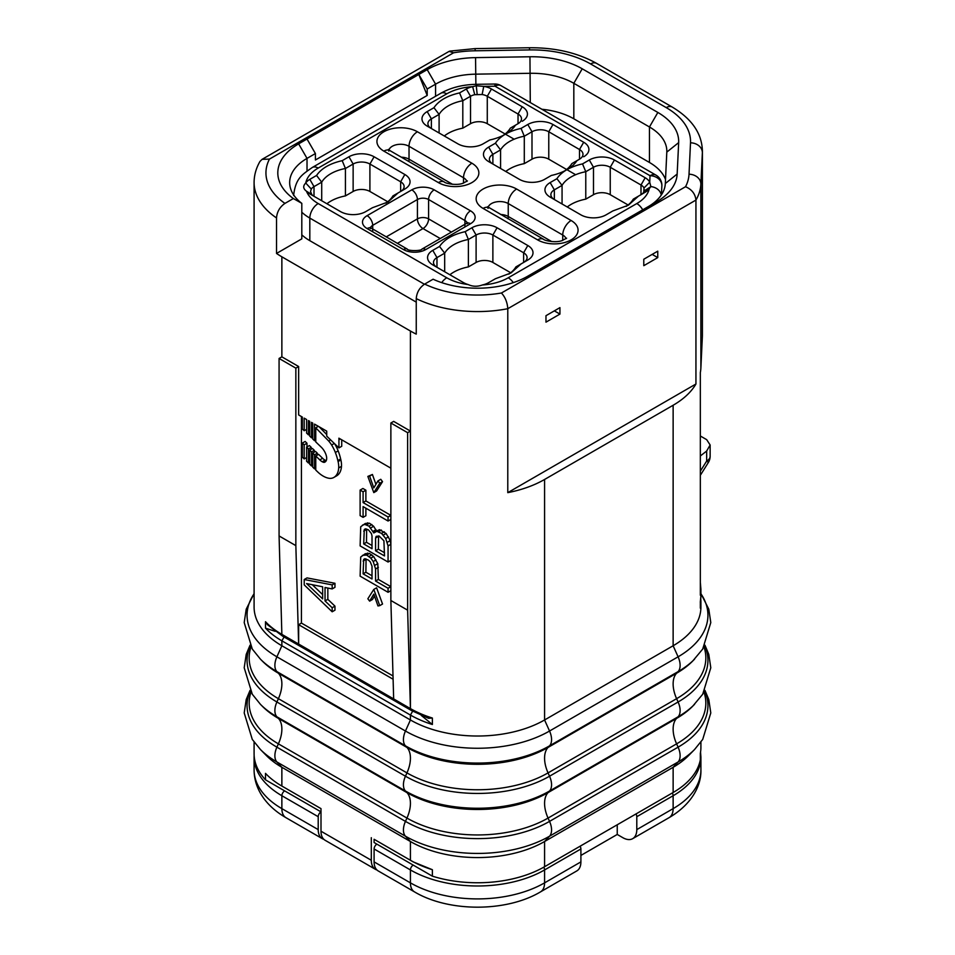 <?xml version="1.0" encoding="UTF-8"?>
<svg xmlns="http://www.w3.org/2000/svg" width="955" height="955" viewBox="0 0 955 955"><rect width="100%" height="100%" fill="white"/><g stroke="black" fill="none" stroke-linecap="round" stroke-linejoin="round"><path stroke-width="1.43" d="M700.29 602.151L700.91 595.645A94.855 54.769 0 0 1 700.337 601.674L700.337 608.132A94.855 54.769 0 0 0 700.91 602.104A94.855 54.769 0 0 0 700.755 598.94M700.91 742.047L700.91 747.323A94.855 54.769 0 0 1 700.337 753.352L700.337 759.798A94.855 54.769 180 0 1 673.132 792.507L544.577 866.722A94.855 54.769 180 0 1 432.376 876.165L374.097 842.525L374.097 839.29L413.217 861.888L432.376 869.718L432.376 876.165M702.367 336.614L702.367 152.669A94.855 54.769 0 0 0 702.403 151.177L702.403 335.121A94.855 54.769 0 0 1 702.367 336.614L700.875 368.033A94.855 54.769 0 0 1 700.337 372.557L700.337 595.228A94.855 54.769 180 0 0 700.91 589.199L700.337 582.466M250.294 690.883A101.875 58.816 0 0 0 276.902 747.168A15.805 9.132 120 0 0 276.902 761.971L405.457 836.198A101.875 58.816 0 0 0 549.543 836.198L678.098 761.971A101.875 58.816 0 0 0 694.572 749.508L688.471 755.692A94.855 54.769 180 0 1 673.132 767.295L544.577 841.522A94.855 54.769 180 0 1 410.423 841.522L281.868 767.295A94.855 54.769 180 0 1 266.529 755.692L260.429 749.508A101.875 58.816 0 0 0 276.902 761.971L281.868 767.295L281.868 786.049L320.999 808.634L284.59 787.624M695.944 384.006L507.785 492.649A94.855 54.769 0 0 0 544.577 479.47L673.132 405.254A94.855 54.769 0 0 0 695.944 384.006L695.944 200.073C695.276 193.853 691.802 189.412 685.535 186.726A83.001 47.917 0 0 0 689.021 174.216L690.513 142.808A83.001 47.917 0 0 0 666.232 107.617L590.596 63.937A83.001 47.917 0 0 0 529.631 49.923L475.232 50.782A83.001 47.917 0 0 0 453.565 52.8L449.101 51.379L262.088 159.342L269.465 159.091A83.001 47.917 0 0 0 284.936 203.403C279.815 206.937 277.01 211.783 276.52 217.955A94.855 54.769 180 0 1 254.09 182.584L254.09 607.034A94.855 54.769 180 0 0 281.868 645.759L281.868 640.829L410.423 715.056A94.855 54.769 0 0 0 432.376 724.499L421.262 715.426M700.91 602.104L700.91 607.034A94.855 54.769 180 0 1 673.132 645.759L544.577 719.975A94.855 54.769 180 0 1 410.423 719.975L281.868 645.759L276.902 656.813L405.457 731.029A101.875 58.816 0 0 0 549.543 731.029L678.098 656.813A101.875 58.816 0 0 0 700.91 593.759M374.097 839.29L410.423 860.264A94.855 54.769 0 0 0 432.376 869.718M507.785 492.649L507.785 308.704A94.855 54.769 180 0 1 416.249 298.629C416.738 292.469 419.543 287.622 424.665 284.089L433.093 279.218A71.136 41.077 180 0 0 527.805 276.174L656.36 201.947A71.136 41.077 180 0 0 677.167 174.025L665.325 183.527A59.282 34.225 180 0 1 648.075 206.734M677.167 174.025L678.659 142.617A71.136 41.077 180 0 0 657.852 112.451L582.216 68.784A71.136 41.077 180 0 0 529.953 56.763L475.554 57.622A71.136 41.077 180 0 0 427.195 69.643L418.815 74.478L427.195 95.452L427.195 89.006L418.815 74.478L298.64 143.859A71.136 41.077 180 0 0 293.364 198.544L301.804 203.343L301.804 238.846L276.52 253.445A94.855 54.769 0 0 0 281.868 256.811L410.423 331.027A94.855 54.769 0 0 0 416.249 334.119L416.249 298.629M393.102 679.232L298.64 624.689L298.64 644.052L281.868 634.371A3.951 2.28 120 0 0 282.692 636.185L267.388 624.642L265.502 621.705A94.855 54.769 0 0 0 281.868 634.371L279.075 535.946L295.847 545.627L298.64 644.052L410.423 708.598L410.423 431.075L393.663 421.394L390.87 423.005L390.87 600.492L407.63 610.173L410.423 708.598A94.855 54.769 0 0 0 432.376 718.041L432.376 724.499M254.126 755.357L254.09 757.005A94.855 54.769 0 0 0 281.868 795.73L318.206 816.704A3.951 2.28 120 0 1 320.999 811.857L265.502 779.829A94.855 54.769 180 0 1 254.09 753.782L254.09 742.047M284.662 787.66L281.868 786.049A94.855 54.769 0 0 1 265.502 773.371L265.502 779.829M432.376 718.041L428.473 718.267L411.247 710.401A3.951 2.28 120 0 1 410.423 708.598M275.219 631.339L265.502 628.151A94.855 54.769 0 0 0 281.868 640.829L284.089 636.997M265.502 621.705L265.502 628.151M580.091 846.214A3.951 2.28 60 0 1 580.903 848.971L580.903 861.888A19.757 11.412 -120 0 1 576.808 870.924L540.482 891.898C506.341 912.264 448.659 912.264 414.518 891.898L378.192 870.924A19.757 11.412 -60 0 1 374.097 861.888L374.097 848.971A3.951 2.28 -60 0 1 376.891 844.136M323.793 839.29A19.757 11.412 -60 0 1 322.301 838.657A19.757 11.412 -60 0 1 318.206 829.609L281.868 808.634L281.868 795.73A3.951 2.28 120 0 1 284.662 790.883M318.206 816.704L318.206 829.609M320.999 808.634L320.999 831.22A19.757 11.412 -60 0 0 325.094 840.269L375.399 869.313A19.757 11.412 120 0 0 376.891 869.945M371.304 837.678L371.304 860.264A19.757 11.412 120 0 0 375.399 869.313M580.903 855.429L617.24 834.455L617.24 824.774M635.982 813.947A3.951 2.28 -120 0 1 636.794 816.704L673.132 795.73A94.855 54.769 0 0 0 700.91 757.005L700.91 769.909C701.412 785.046 692.279 804.05 669.037 817.683L632.699 838.657A19.757 11.412 -120 0 1 622.827 837.678L617.24 834.455M276.52 253.445L276.52 217.955M632.699 838.657A19.757 11.412 -120 0 0 636.794 829.609L636.794 816.704M545.974 315.699L545.974 322.157L559.94 314.088L559.94 307.629L545.974 315.699M643.789 259.235L643.789 265.681L657.756 257.611L657.756 251.165L643.789 259.235M424.665 284.089A83.001 47.917 0 0 0 501.435 293.006C505.219 297.124 507.332 302.365 507.785 308.704L695.944 200.073A94.855 54.769 0 0 0 700.875 184.088L702.367 152.669A11.854 9.681 2.7 0 0 690.513 142.808M293.364 198.544L284.936 203.403M254.09 182.584C254.102 175.302 256.059 168.259 259.951 161.467L262.088 159.342M345.435 195.906L345.435 168.486L353.135 164.033L353.135 191.466L345.435 195.906A37.543 21.679 0 0 0 326.92 203.749M353.135 191.466A11.854 6.84 180 0 1 369.907 191.466L387.742 201.756M468.392 266.911L468.392 239.478L476.103 235.026L476.103 262.458L468.392 266.911A37.543 21.679 0 0 0 449.889 274.754M476.103 262.458A11.854 6.84 180 0 1 492.876 262.458L510.698 272.748M585.773 199.141L585.773 171.709L593.485 167.256L593.485 194.689L585.773 199.141A37.543 21.679 0 0 0 567.258 206.984M593.485 194.689A11.854 6.84 180 0 1 610.245 194.689L628.08 204.979M524.295 163.639L524.295 136.207L531.995 131.766L531.995 159.187L524.295 163.639A37.543 21.679 0 0 0 505.78 171.482M531.995 159.187A11.854 6.84 180 0 1 548.767 159.187L566.601 169.489M575.65 174.717L566.936 169.68A43.476 25.093 0 0 0 556.92 178.692L550.164 182.584L554.354 189.842L562.065 185.401L556.92 178.692M462.805 128.149L462.805 100.717L470.517 96.264L470.517 123.696L462.805 128.149A37.543 21.679 0 0 0 444.302 135.992M470.517 123.696A11.854 6.84 180 0 1 487.277 123.696L505.111 133.987M514.16 139.215L505.446 134.178A43.476 25.093 0 0 0 495.442 143.202L488.674 147.094L492.876 154.352L500.575 149.899L495.442 143.19M301.804 234.823A55.33 31.945 0 0 0 309.814 240.672L416.249 302.126M554.354 310.864L559.94 314.088M652.17 254.388L657.756 257.611M665.516 179.492A59.282 34.225 0 0 0 649.46 162.469L573.824 118.802A59.282 34.225 0 0 0 541.903 109.264M321.716 200.753L321.716 182.178L316.571 175.457C321.393 168.378 329.929 163.448 342.188 160.667L348.945 156.775A17.787 10.266 180 0 1 374.097 156.775L404.836 174.514A17.787 10.266 180 0 1 404.836 189.042L398.08 192.946L388.076 201.947L372.462 207.724L365.717 211.628A17.787 10.266 180 0 1 340.565 211.628L309.814 193.877A17.787 10.266 180 0 1 306.483 191.215C303.069 188.684 302.819 185.95 305.743 183.014A17.787 10.266 180 0 1 309.814 179.361L316.571 175.457M342.188 160.667L345.435 168.486A37.543 21.679 0 0 0 321.716 182.178L314.004 186.619L314.004 196.3M385.82 203.152A37.543 21.679 0 0 0 392.935 195.906L398.08 192.946M459.57 92.91L466.327 89.006A17.787 10.266 180 0 1 472.653 86.654L474.742 94.7L482.132 94.521A11.854 6.84 180 0 1 487.277 96.264L518.028 114.015A11.854 6.84 180 0 1 521.502 118.85A11.854 6.84 180 0 1 518.028 123.696L515.461 125.177A43.476 25.105 0 0 1 505.732 134.022L505.446 134.189A43.476 25.093 0 0 1 489.843 139.967L483.087 143.859A17.787 10.266 180 0 1 457.934 143.859L427.195 126.12A17.787 10.266 180 0 1 427.195 111.592L433.952 107.7C438.775 100.609 447.31 95.679 459.57 92.91L462.805 100.717A37.543 21.679 0 0 0 439.097 114.409L433.952 107.7M468.153 284.554A17.787 10.266 180 0 1 463.521 282.62L432.782 264.881A17.787 10.266 180 0 1 432.782 250.353L439.539 246.462C444.362 239.371 452.897 234.441 465.157 231.671L471.913 227.768A17.787 10.266 180 0 1 497.066 227.768L527.805 245.519A17.787 10.266 180 0 1 527.805 260.035L521.048 263.938L511.032 272.939L495.43 278.729L488.674 282.62A17.787 10.266 180 0 1 482.347 284.984C477.428 286.787 472.701 286.643 468.153 284.554A43.476 25.105 0 0 1 446.761 277.786A11.854 6.84 120 0 0 441.723 282.632M562.065 203.976L562.065 185.401A37.543 21.679 0 0 1 585.773 171.709L582.526 163.902L589.283 159.998A17.787 10.266 180 0 1 614.435 159.998L645.186 177.749A17.787 10.266 180 0 1 649.722 182.214L650.88 186.583L649.257 188.613A17.787 10.266 180 0 1 645.186 192.265L638.429 196.169L628.414 205.17L612.812 210.96L606.055 214.863A17.787 10.266 180 0 1 580.903 214.863L550.164 197.112A17.787 10.266 180 0 1 550.164 182.584M488.674 147.094A17.787 10.266 180 0 0 488.674 161.61L519.425 179.361A17.787 10.266 180 0 0 544.577 179.361L551.333 175.457A43.476 25.093 0 0 0 566.936 169.68L567.222 169.513A43.476 25.105 0 0 0 576.951 160.667L579.506 159.187A11.854 6.84 180 0 0 582.98 154.352A11.854 6.84 180 0 0 579.506 149.505L579.506 159.187M446.761 277.786L318.206 203.558A43.476 25.105 0 0 1 306.483 191.215L311.784 194.522L310.542 191.501L311.294 189.066L305.743 183.014A43.476 25.105 0 0 1 318.206 168.068L446.761 93.841A43.476 25.105 0 0 1 472.653 86.654L476.27 85.783L483.743 86.38A17.787 10.266 180 0 1 491.479 89.006L522.218 106.757A17.787 10.266 180 0 1 522.218 121.273M500.575 168.486L500.575 149.899A37.543 21.679 0 0 1 524.295 136.207L521.048 128.4A43.476 25.105 0 0 0 505.72 134.022M521.048 128.4L527.805 124.496A17.787 10.266 180 0 1 552.957 124.496L583.696 142.247A17.787 10.266 180 0 1 583.696 156.775M582.538 163.902A43.476 25.105 0 0 0 567.21 169.524M397.376 243.37L423.005 228.567A7.903 4.56 60 0 1 417.419 218.886A7.903 4.56 180 0 1 428.592 218.886L451.429 232.077M440.255 238.535L423.005 228.567A7.903 4.56 120 0 0 428.592 218.886L428.592 199.523L464.918 220.51A7.903 4.56 180 0 1 467.126 222.969M439.097 132.984L439.097 114.409L431.385 118.85L431.385 128.531A11.854 6.84 180 0 1 427.912 123.696A11.854 6.84 180 0 1 431.385 118.85L427.195 111.592M503.201 135.395A37.543 21.679 0 0 0 510.316 128.149L515.461 125.177M466.327 89.006L470.517 96.264A11.854 6.84 180 0 1 474.742 94.7M311.294 189.066A11.854 6.84 180 0 1 314.004 186.619L309.814 179.361M313.98 196.288A11.854 6.84 180 0 1 311.784 194.522M404.836 189.042L400.646 191.466A11.854 6.84 180 0 0 404.12 186.619A11.854 6.84 180 0 0 400.646 181.784L400.646 191.466L404.836 189.042M348.945 156.775L353.135 164.033A11.854 6.84 180 0 1 369.907 164.033L400.646 181.784L404.836 174.514M432.782 250.353L436.972 257.611L436.972 267.293A11.854 6.84 180 0 1 433.498 262.458A11.854 6.84 180 0 1 436.972 257.611L444.684 253.171L439.539 246.462M444.684 271.745L444.684 253.171A37.543 21.679 0 0 1 468.392 239.478L465.157 231.671M508.788 274.157A37.543 21.679 0 0 0 515.903 266.911L521.048 263.938M471.913 227.768L476.103 235.026A11.854 6.84 180 0 1 492.876 235.026L523.615 252.777A11.854 6.84 180 0 1 527.088 257.611A11.854 6.84 180 0 1 523.615 262.458L527.805 260.035M482.347 284.984A43.476 25.105 0 0 0 508.239 277.786L636.794 203.558A43.476 25.105 0 0 0 649.257 188.613L643.706 192.253A11.854 6.84 180 0 1 640.996 194.689L645.186 192.265M482.132 94.521L483.743 86.38L495.012 86.201A11.854 6.84 -60 0 1 500.945 85.616A11.854 11.854 0 0 0 494.821 84.028L495.012 86.201L650.033 175.708A11.854 9.681 2.7 0 1 661.875 185.568A11.854 6.84 0 0 0 661.887 185.389A11.854 11.854 0 0 0 655.954 175.111A11.854 6.84 120 0 0 650.033 175.708L649.722 182.214L644.016 187.98L643.706 192.253M626.17 206.387A37.543 21.679 0 0 0 633.284 199.141L638.429 196.169M589.283 159.998L593.485 167.256A11.854 6.84 180 0 1 610.245 167.256L640.996 185.007A11.854 6.84 180 0 1 644.016 187.98M644.458 189.878L644.339 190.881L650.88 186.583A11.854 9.681 2.7 0 1 661.266 195.071M661.445 194.796L661.887 185.389A11.854 6.84 0 0 0 661.839 184.828M564.68 170.885A37.543 21.679 0 0 0 571.806 163.639L576.939 160.667M527.805 124.496L531.995 131.766A11.854 6.84 180 0 1 548.767 131.766L579.506 149.505L583.696 142.247M492.84 164.009A11.854 6.84 180 0 1 489.402 159.187A11.854 6.84 180 0 1 492.876 154.352L492.876 164.033M554.318 199.511A11.854 6.84 180 0 1 550.88 194.689A11.854 6.84 180 0 1 554.354 189.842L554.354 199.523M301.804 203.343A59.282 34.225 180 0 1 289.663 182.584A59.282 34.225 180 0 1 307.021 158.387L315.413 153.54L315.413 159.998L427.195 95.452M427.195 89.006L435.576 84.159A59.282 34.225 180 0 1 475.877 74.156L530.288 73.296A59.282 34.225 180 0 1 573.824 83.3L649.46 126.979A59.282 34.225 180 0 1 666.829 151.177A59.282 34.225 180 0 1 666.805 152.108L665.325 183.527M307.021 139.024L315.413 153.54M314.541 468.893L314.541 454.807L312.715 453.052L312.715 467.126L314.541 468.893L315.759 468.189M311.497 451.882L309.671 450.115L309.671 464.202L311.497 465.956L311.497 451.882L314.291 450.259L312.464 448.504L309.671 450.115M306.615 447.179L306.615 461.265L308.453 463.02L308.453 448.946L306.615 447.179L309.408 445.567L311.246 447.334L308.453 448.946M304.179 458.913L304.179 444.839L302.353 443.072L302.353 457.159L304.179 458.913L306.615 457.505M338.691 467.95A20.365 11.758 -120 0 0 338.094 461.563L337.843 460.585A37.329 21.547 -120 0 0 335.36 452.491A26.633 15.376 -120 0 0 331.612 445.006A18.814 10.863 -120 0 0 328.687 441.019L315.759 427.828L315.759 441.902L321.668 447.585A11.914 6.876 60 0 1 325.703 453.9A9.765 5.635 60 0 1 326.586 457.039A8.106 4.679 60 0 1 324.998 462.041A8.106 4.679 60 0 1 324.031 462.387A7.425 4.286 60 0 1 322.253 461.766A9.132 5.276 60 0 1 319.83 459.904L315.759 455.989L315.759 470.063L318.302 472.498A24.603 14.206 -120 0 0 329.475 478.348A17.787 10.266 -120 0 0 330.024 478.383A20.365 11.758 -120 0 0 333.892 477.428A20.365 11.758 -120 0 0 334.25 477.202A23.636 13.645 -120 0 0 338.691 467.95L341.484 466.327A20.365 11.758 -120 0 0 340.887 459.952L340.637 458.973A37.329 21.547 -120 0 0 338.166 450.879A26.633 15.376 -120 0 0 334.632 443.753M295.847 545.627L295.847 368.141L279.075 358.459L281.868 356.848L298.64 366.529L298.64 414.936L302.353 417.072L302.353 428.998L304.179 430.753L304.179 418.135L306.615 419.543L306.615 433.104L308.453 434.859L308.453 420.594L309.671 421.298L309.671 436.041L311.497 437.796L311.497 422.361L312.715 423.065L312.715 438.966L314.541 440.733L314.541 424.115L326.717 431.147A12.928 7.473 60 0 1 326.741 431.911L326.741 436.16L338.93 447.895L338.93 439.718A30.178 17.429 -120 0 0 338.894 438.178L390.87 468.177M317.335 455.069L317.335 453.195L314.541 454.807M372.02 575.758L365.884 572.224L366.063 558.962M372.02 545.508L366.481 542.309L366.66 529.058M384.507 552.718L378.383 549.173L378.55 535.922M322.659 594.619L312.285 584.711M301.434 416.547L301.434 623.078L393.006 675.949M317.335 426.921L317.335 425.727M338.93 447.895L341.723 446.283L341.723 439.813M379.744 605.637L382.537 604.026L376.592 587.814L373.799 589.426L367.854 598.773L369.633 601.137L373.799 594.129L377.965 605.948L379.744 605.637L373.799 589.426M369.633 601.137L372.426 599.525L374.479 596.075M388.064 588.256L390.87 586.645L378.383 579.434L377.786 563.629L373.62 556.514L369.454 553.434L365.299 553.721L360.715 557.004L360.119 576.152L388.064 592.291L388.064 588.256L375.578 581.046L375.578 568.941L373.202 561.516L370.827 558.126L366.66 555.058L362.506 555.344M376.401 530.789L373.62 526.265L369.454 523.185L365.299 523.471L360.715 526.742L360.119 545.902L388.064 562.029L388.064 545.902L385.689 538.477L381.534 533.379L376.771 531.314L373.799 532.95L369.036 526.169L364.882 524.438L362.506 525.083M388.064 545.902L390.87 544.29L390.273 540.578L386.107 533.475L379.565 529.691L374.396 531.947M363.091 517.359L363.091 506.604L388.064 521.024L388.064 516.989L363.091 502.569L363.091 491.813L360.119 490.094L360.119 515.64L363.091 517.359L365.884 515.748L365.884 508.215M388.064 516.989L390.87 515.378L365.884 500.957L365.884 490.202L362.912 488.483L360.119 490.094M375.912 484.352L372.426 474.48L367.854 476.414L373.799 492.613L379.744 483.278L377.965 480.902L373.799 487.91L369.633 476.091L367.854 476.414M373.799 492.613L376.592 491.001L382.537 481.666L380.759 479.291L377.965 480.902M332.173 611.785L332.173 607.75L325.034 600.946L325.034 587.492L332.173 588.925L332.173 584.89L304.227 579.518L304.227 584.89L332.173 611.785L334.966 610.173L334.966 606.139L327.84 599.334L327.84 588.053M332.173 588.925L334.966 587.313L334.966 583.278L307.021 577.906L304.227 579.518M326.741 434.561L319.065 426.73M315.759 455.989L318.564 454.365L322.623 458.281A9.132 5.276 -120 0 0 325.046 460.155A7.425 4.286 -120 0 0 326.228 460.644M333.892 477.428L336.685 475.817A20.365 11.758 -120 0 0 337.043 475.59L334.25 477.202M341.484 466.327A23.636 13.645 60 0 1 337.043 475.59M306.973 446.976L306.973 443.227L305.146 441.461L302.353 443.072M311.246 449.208L311.246 447.334M314.291 452.145L314.291 450.259M317.335 453.195L315.508 451.44L312.715 453.052M372.02 566.208L372.02 578.981L363.091 573.836L363.688 559.391L364.882 558.735L368.451 560.119L370.23 561.815L372.02 566.208M363.688 543.92L364.285 529.476L365.479 528.819L368.451 529.87L371.423 533.594L372.02 535.958L372.02 548.731L363.688 543.92L366.481 542.309M379.147 536.042L383.91 540.805L384.507 555.941L375.578 550.796L375.578 538.023L376.175 536.34L379.147 536.042M306.603 583.577L322.659 586.8L322.659 598.892L306.603 583.577M369.454 553.434L366.66 555.058M367.675 553.088L364.882 554.7M371.841 554.819L369.036 556.431M373.62 556.514L370.827 558.126M375.995 559.905L373.202 561.516M377.786 563.629L374.993 565.241M378.383 567.33L375.578 568.941M378.383 579.434L375.578 581.046M390.87 590.679L388.064 592.291M365.884 559.451L363.091 561.062M365.884 572.224L363.091 573.836M375.995 529.655L373.202 531.267M379.565 529.691L376.771 531.314M381.355 530.049L378.55 531.66M384.328 531.768L381.534 533.379M386.107 533.475L383.313 535.087M388.482 536.865L385.689 538.477M390.273 540.578L387.479 542.189M390.87 560.418L388.064 562.029M367.675 522.827L364.882 524.438M369.454 523.185L366.66 524.796M371.841 524.558L369.036 526.169M373.62 526.265L370.827 527.876M366.481 529.536L363.688 531.147M378.383 536.4L375.578 538.023M378.383 549.173L375.578 550.796M365.884 490.202L363.091 491.813M365.884 500.957L363.091 502.569M390.87 519.413L388.064 521.024M382.537 481.666L379.744 483.278M372.426 474.48L369.633 476.091M334.966 583.278L332.173 584.89M327.84 599.334L325.034 600.946M334.966 606.139L332.173 607.75M340.887 459.952L338.094 461.563M322.623 458.281L319.83 459.904M325.786 461.372L324.031 462.387M318.361 426.324L315.759 427.828M330.621 439.897L328.687 441.019M340.637 458.973L337.843 460.585M306.973 443.227L304.179 444.839M309.671 462.315L308.453 463.02M312.715 465.252L311.497 465.956M298.64 624.689L301.434 623.078M298.64 366.529L295.847 368.141M393.663 698.917L390.87 600.492M410.423 331.027L410.423 431.075L407.63 432.687L390.87 423.005M407.63 610.173L407.63 432.687M279.075 358.459L279.075 535.946M306.615 429.344L304.179 430.753M309.671 434.155L308.453 434.859M312.715 437.092L311.497 437.796M315.759 440.028L314.541 440.733M700.337 471.185L706.664 461.086L706.664 451.035L700.337 455.977M700.337 435.993L706.664 439.646L710.138 444.982L706.664 451.035M710.138 456.251A11.854 6.84 0 0 1 706.664 461.086A11.854 0.609 32.1 0 1 708.324 462.542A11.854 11.854 0 0 0 710.138 456.251L710.138 444.982M410.423 860.264L413.217 861.888L410.423 860.264L410.423 841.522L405.457 836.198A15.805 9.132 120 0 1 405.457 821.384A101.875 58.816 0 0 0 549.543 821.384L678.098 747.168A101.875 58.816 0 0 0 704.706 690.883M254.09 593.759A101.875 58.816 0 0 0 276.902 656.813A15.805 9.132 120 0 0 276.902 671.616L278.394 673.215A99.774 57.598 0 0 1 262.255 661.003L260.429 659.153A101.875 58.816 0 0 0 276.902 671.616L405.457 745.843A101.875 58.816 0 0 0 549.543 745.843L548.051 747.431L676.606 673.215A99.774 57.598 0 0 0 692.745 661.003L702.713 649.066L710.795 622.576L708.789 609.195L700.91 593.556M544.577 479.47L544.577 719.975L549.543 731.029A15.805 9.132 60 0 1 549.543 745.843L678.098 671.616L676.606 673.215A27.182 15.698 -120 0 0 676.606 698.678A99.774 57.598 0 0 0 704.002 646.953M412.656 711.2L410.423 715.056L410.423 719.975L405.457 731.029A15.805 9.132 120 0 0 405.457 745.843L406.949 747.431A99.774 57.598 0 0 0 548.051 747.431A27.182 15.698 -120 0 0 548.051 772.893L549.543 776.212L678.098 701.985A101.875 58.816 0 0 0 704.706 645.711M250.998 646.953A99.774 57.598 0 0 0 278.394 698.678A27.182 15.698 -60 0 0 278.394 673.215L406.949 747.431A27.182 15.698 -60 0 1 406.949 772.893A99.774 57.598 0 0 0 548.051 772.893L676.606 698.678L678.098 701.985A15.805 9.132 60 0 1 678.098 716.799L676.606 718.387A27.182 15.698 -120 0 0 676.606 743.85A99.774 57.598 0 0 0 704.002 692.136M673.132 405.254L673.132 645.759L678.098 656.813A15.805 9.132 60 0 1 678.098 671.616A101.875 58.816 0 0 0 694.572 659.153M250.998 692.136A99.774 57.598 0 0 0 278.394 743.85L406.949 818.077A99.774 57.598 0 0 0 548.051 818.077L676.606 743.85L678.098 747.168A15.805 9.132 60 0 1 678.098 761.971L673.132 767.295L673.132 792.507M700.875 368.033L700.875 184.088A11.854 9.681 2.7 0 0 689.021 174.216M250.294 645.711A101.875 58.816 0 0 0 276.902 701.985A15.805 9.132 120 0 0 276.902 716.799A101.875 58.816 0 0 1 260.429 704.324L262.255 706.175A99.774 57.598 0 0 0 278.394 718.387L406.949 792.614A99.774 57.598 0 0 0 548.051 792.614A27.182 15.698 -120 0 0 548.051 818.077L549.543 821.384A15.805 9.132 60 0 1 549.543 836.198L544.577 841.522L544.577 866.722M374.097 848.971L410.423 869.945A94.855 54.769 0 0 0 544.577 869.945L580.903 848.971M413.217 865.111A3.951 2.28 120 0 0 410.423 869.945L410.423 882.862L374.097 861.888M543.753 867.188A3.951 2.28 60 0 1 544.577 869.945L544.577 882.862A94.855 54.769 180 0 1 410.423 882.862A19.757 11.412 -60 0 0 414.518 891.898M371.304 860.264L320.999 831.22M281.868 356.848L281.868 256.811M700.91 769.909A94.855 54.769 180 0 1 673.132 808.634L636.794 829.609M669.037 817.683A19.757 11.412 -120 0 0 673.132 808.634L673.132 795.73A3.951 2.28 60 0 0 672.308 792.972M580.903 861.888L544.577 882.862A19.757 11.412 -120 0 1 540.482 891.898M322.301 838.657L285.963 817.683A19.757 11.412 -60 0 1 281.868 808.634A94.855 54.769 180 0 1 254.09 769.909L254.09 757.005M694.572 704.324A101.875 58.816 0 0 1 678.098 716.799L549.543 791.015A15.805 9.132 60 0 0 549.543 776.212A101.875 58.816 0 0 1 405.457 776.212L406.949 772.893L278.394 698.678L276.902 701.985L405.457 776.212A15.805 9.132 120 0 0 405.457 791.015L276.902 716.799L278.394 718.387A27.182 15.698 -60 0 1 278.394 743.85L276.902 747.168L405.457 821.384L406.949 818.077A27.182 15.698 -60 0 0 406.949 792.614L405.457 791.015A101.875 58.816 0 0 0 549.543 791.015L548.051 792.614L676.606 718.387A99.774 57.598 0 0 0 692.745 706.175L702.713 694.237L710.795 667.76L708.789 654.378L704.969 645.21M501.435 293.006L685.535 186.726M453.565 52.8L269.465 159.091M417.419 131.766L471.913 163.221A23.708 13.692 180 0 1 471.913 182.584A23.708 13.692 180 0 1 438.369 182.584L383.874 151.129A23.708 13.692 180 0 1 383.874 131.766A23.708 13.692 180 0 1 417.419 131.766A11.854 6.84 120 0 0 409.026 146.282L463.521 177.749A11.854 6.84 180 0 1 466.828 181.438M516.631 189.042L571.126 220.51A23.708 13.692 180 0 1 571.126 239.872A23.708 13.692 180 0 1 537.581 239.872L483.087 208.405A23.708 13.692 180 0 1 483.087 189.042A23.708 13.692 180 0 1 516.631 189.042A11.854 6.84 120 0 0 508.239 203.558L562.734 235.026L562.734 240.385M470.517 210.828A15.805 9.132 180 0 1 470.517 223.733L425.799 249.553A15.805 9.132 180 0 1 403.44 249.553L367.114 228.567A15.805 9.132 180 0 1 367.114 215.663L411.82 189.842A15.805 9.132 180 0 1 434.179 189.842L470.517 210.828A7.903 4.56 120 0 0 464.918 220.51L464.918 226.956M471.913 163.221A11.854 6.84 120 0 0 463.521 177.749L463.521 183.097M438.369 182.584A11.854 6.84 -60 0 1 444.302 181.999L389.807 150.532A11.854 6.84 -60 0 0 383.874 151.129M388.96 149.983A11.854 6.84 180 0 1 397.041 144.599A11.854 6.84 180 0 1 409.026 146.282L409.026 159.187L452.527 184.303M401.351 157.193A11.854 6.84 180 0 1 409.026 159.187A11.854 6.84 120 0 1 408.812 161.514M508.024 218.791A11.854 6.84 120 0 0 508.239 216.475L551.739 241.579M500.551 214.481A11.854 6.84 180 0 1 508.239 216.475L508.239 203.558A11.854 6.84 180 0 0 496.254 201.887A11.854 6.84 180 0 0 488.172 207.259M537.581 239.872A11.854 6.84 -60 0 1 543.514 239.275L487.587 206.734L488.005 208.405M483.087 208.405A11.854 6.84 -60 0 1 489.02 207.82M571.126 220.51A11.854 6.84 120 0 0 562.734 235.026A11.854 6.84 180 0 1 566.04 238.726M470.517 223.733A7.903 4.56 -120 0 0 466.565 223.339L421.847 249.16C421.525 251.046 407.725 251.058 407.391 249.16L370.098 227.457L370.385 228.567M425.799 249.553A7.903 4.56 -120 0 0 421.847 249.16M403.44 249.553A7.903 4.56 -60 0 1 407.391 249.16M367.114 228.567A7.903 4.56 -60 0 1 371.065 228.185M370.492 227.815A7.903 4.56 180 0 1 372.701 225.344L372.701 231.802M367.114 215.663A7.903 4.56 60 0 1 372.701 225.344L417.419 199.523A7.903 4.56 180 0 1 428.592 199.523A7.903 4.56 120 0 1 434.179 189.842M411.82 189.842A7.903 4.56 60 0 1 417.419 199.523L417.419 218.886L386.19 236.912M494.821 84.028L476.127 84.327L477.166 94.366M446.761 93.841A11.854 6.84 -120 0 0 440.828 93.256L312.273 167.483C302.329 174.658 295.656 177.797 293.615 195.5M318.206 168.068A11.854 6.84 -120 0 0 312.273 167.483M301.804 212.225A55.33 31.945 0 0 0 309.814 218.086L424.402 284.244M318.206 203.558A11.854 6.84 120 0 0 309.814 218.086L309.814 240.672M374.097 156.775L369.907 164.033L369.907 191.466M508.239 277.786A11.854 6.84 60 0 1 513.277 282.632M497.066 227.768L492.876 235.026L492.876 262.458M527.805 245.519L523.615 252.777L523.615 262.458M636.794 203.558A11.854 6.84 60 0 1 642.727 209.825M614.435 159.998L610.245 167.256L610.245 194.689M645.186 177.749L640.996 185.007L640.996 194.689M491.479 89.006L487.277 96.264L487.277 123.696M522.218 106.757L518.028 114.015L518.028 123.696M552.957 124.496L548.767 131.766L548.767 159.187M298.64 143.859L307.021 158.387L307.021 170.969M427.195 69.643L435.576 84.159L435.576 96.288M657.852 112.451L649.46 126.979L649.46 162.469M582.216 68.784L573.824 83.3L573.824 118.802M529.953 56.763L530.288 102.555M475.554 57.622L475.877 84.327M678.659 142.617L666.805 152.108M325.046 460.155L322.253 461.766M334.31 443.442L331.612 445.006M338.166 450.879L335.36 452.491M340.243 438.954L338.93 439.718M590.596 63.937A11.854 6.84 -60 0 1 596.517 63.352C577.572 52.752 555.213 47.559 529.452 47.75L475.041 48.61L475.232 50.782M529.631 49.923L529.452 47.75M666.232 107.617A11.854 6.84 -60 0 1 672.165 107.02L596.517 63.352M260.429 659.153L252.287 649.066L244.205 622.576L246.211 609.195L254.09 593.556M700.91 595.645L700.91 589.199M700.91 757.005L700.552 752.062M285.963 817.683C274.849 811.284 266.457 803.334 260.787 793.832C256.358 786.263 254.126 778.289 254.09 769.909M260.429 749.508L252.287 739.421L244.205 712.931L246.211 699.549L250.031 690.393M694.572 749.508L702.713 739.421L710.795 712.931L708.789 699.549L704.969 690.393M260.429 704.324L252.287 694.237L244.205 667.76L246.211 654.378L250.031 645.21M467.413 180.913L462.829 183.336C456.072 185.867 444.935 183.241 444.302 181.999M388.792 151.129L388.375 149.446L389.807 150.532M566.625 238.189L562.041 240.612C555.285 243.143 544.147 240.517 543.514 239.275M467.234 223.733L467.52 222.611L466.565 223.339M476.127 84.327C462.638 84.625 450.867 87.597 440.828 93.256M655.954 175.111L500.945 85.616M282.692 636.185L411.247 710.401M449.805 51.116L475.041 48.61M700.337 475.304L708.324 462.542M702.403 151.177C702.009 133.581 691.933 118.862 672.165 107.02"/></g></svg>
